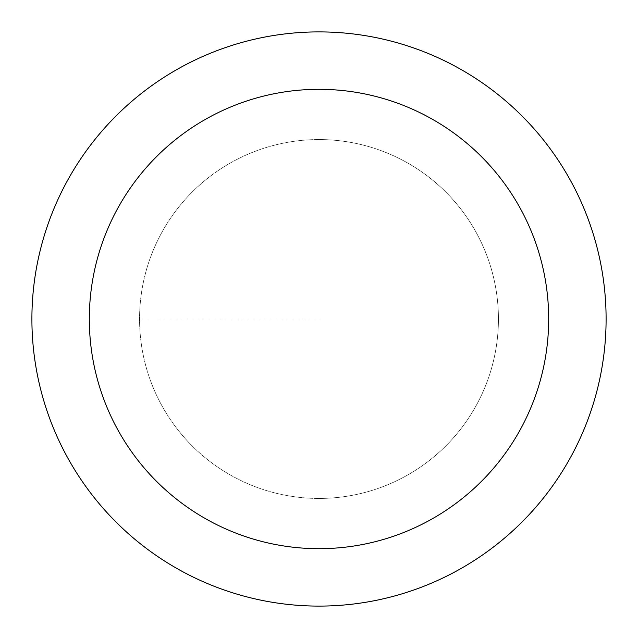<?xml version="1.0" encoding="UTF-8"?>
<svg xmlns="http://www.w3.org/2000/svg" width="638" height="638" viewBox="0 0 638 638"><rect width="100%" height="100%" fill="white"/><g stroke="black" fill="none" stroke-linecap="round" stroke-linejoin="round"><path stroke-width="0.48" stroke-dasharray="3.19 2.39" d="M319 498.438A179.438 179.438 0 0 0 498.438 319A179.438 179.438 0 0 0 319 139.562A179.438 179.438 0 0 1 498.438 319A179.438 179.438 0 0 1 319 498.438A179.438 179.438 0 0 1 139.562 319A179.438 179.438 0 0 1 319 139.562A179.438 179.438 0 0 0 139.562 319A179.438 179.438 0 0 0 319 498.438A179.438 179.438 0 0 0 498.438 319A179.438 179.438 0 0 0 319 139.562A179.438 179.438 0 0 1 498.438 319A179.438 179.438 0 0 1 319 498.438A179.438 179.438 0 0 1 139.562 319A179.438 179.438 0 0 1 319 139.562A179.438 179.438 0 0 0 139.562 319A179.438 179.438 0 0 0 319 498.438M319 31.9A287.1 287.1 0 0 0 31.9 319A287.1 287.1 0 0 0 319 606.1A287.1 287.1 0 0 0 606.1 319A287.1 287.1 0 0 0 319 31.9M319 319L139.562 319L319 319"/><path stroke-width="0.96" d="M319 31.9A287.1 287.1 0 0 1 606.1 319A287.1 287.1 0 0 1 319 606.1A287.1 287.1 0 0 1 31.9 319A287.1 287.1 0 0 1 319 31.9M319 548.68A229.68 229.68 0 0 1 89.32 319A229.68 229.68 0 0 1 319 89.32A229.68 229.68 0 0 1 548.68 319A229.68 229.68 0 0 1 319 548.68"/></g></svg>
